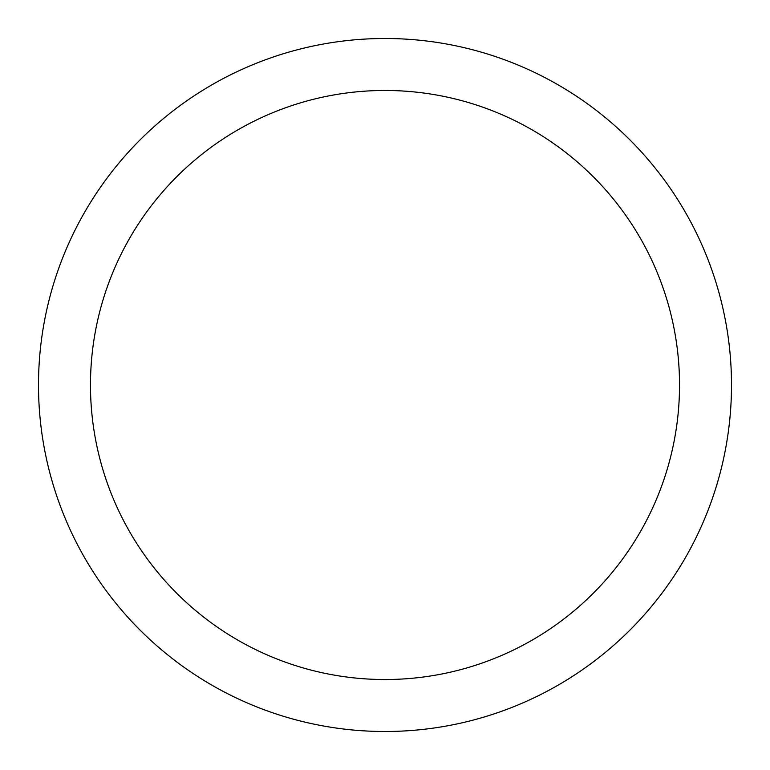 <?xml version="1.0" encoding="UTF-8"?>
<svg xmlns="http://www.w3.org/2000/svg" width="770" height="770" viewBox="0 0 770 770"><rect width="100%" height="100%" fill="white"/><g stroke="black" fill="none" stroke-linecap="round" stroke-linejoin="round"><path stroke-width="1.16" d="M385 38.5A346.5 346.5 0 0 1 731.5 385A346.5 346.5 0 0 1 385 731.5A346.5 346.5 0 0 1 38.5 385A346.5 346.5 0 0 1 385 38.5M385 90.475A294.525 294.525 0 0 1 679.525 385A294.525 294.525 0 0 1 385 679.525A294.525 294.525 0 0 1 90.475 385A294.525 294.525 0 0 1 385 90.475"/></g></svg>
